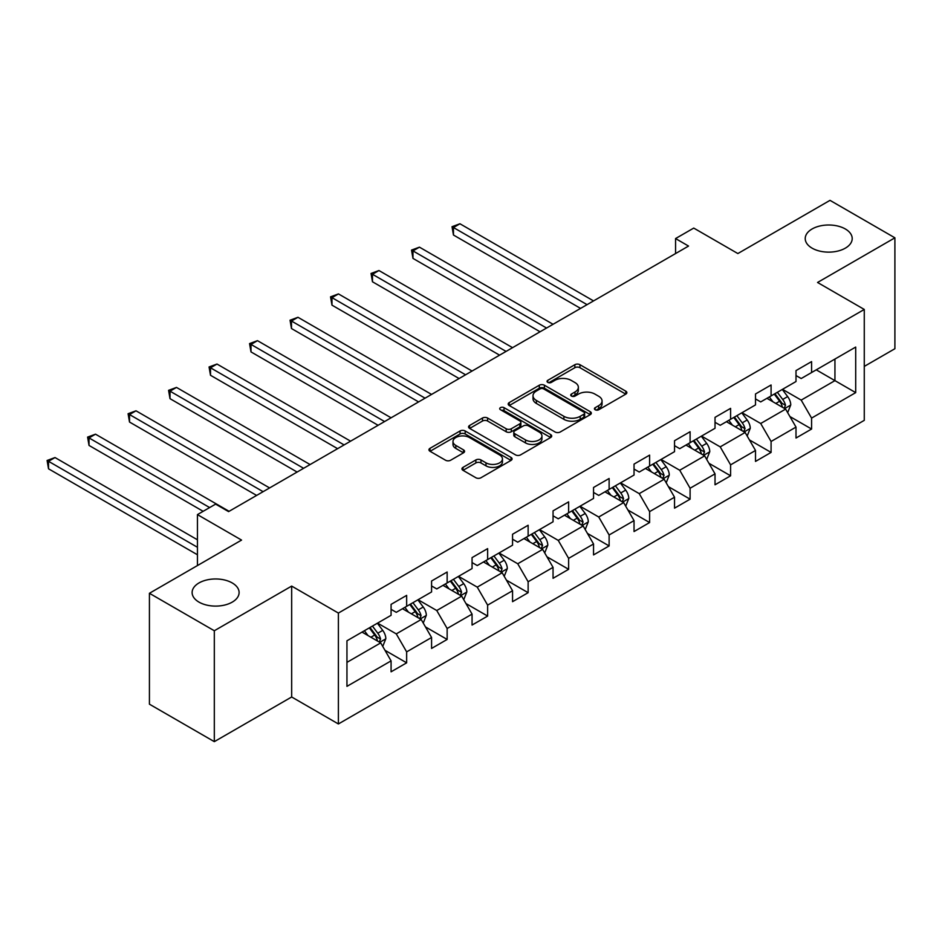 <?xml version="1.0" encoding="UTF-8"?>
<svg xmlns="http://www.w3.org/2000/svg" width="942" height="942" viewBox="0 0 942 942"><rect width="100%" height="100%" fill="white"/><g stroke="black" fill="none" stroke-linecap="round" stroke-linejoin="round"><path stroke-width="1.41" d="M595.167 409.746A2.52 1.46 0 0 0 598.735 409.746L625.806 394.121A3.603 2.084 0 0 0 626.866 392.649A3.603 2.084 0 0 0 625.806 391.177L579.954 364.707A3.603 2.084 0 0 0 574.856 364.707L547.785 380.332A2.52 1.46 0 0 0 547.043 381.357A2.52 1.46 0 0 0 547.785 382.393A2.52 1.46 0 0 0 551.353 382.393L554.85 380.368A11.528 6.653 0 0 1 571.158 380.368L574.985 382.57A11.528 6.653 0 0 1 578.353 387.28A11.528 6.653 0 0 1 574.985 391.99L571.476 394.015A2.52 1.46 0 0 0 570.734 395.039A2.52 1.46 0 0 0 571.476 396.076A2.52 1.46 0 0 0 575.044 396.076L578.553 394.05A11.528 6.653 0 0 1 594.849 394.05L598.676 396.252A11.528 6.653 0 0 1 602.056 400.962A11.528 6.653 0 0 1 598.676 405.672L595.167 407.686A2.52 1.46 0 0 0 594.437 408.722A2.52 1.46 0 0 0 595.167 409.746L595.167 407.686M232.227 582.945A23.491 13.565 0 0 0 206.616 580.001A23.491 13.565 0 0 0 192.121 592.542A23.491 13.565 0 0 0 198.998 602.126A23.491 13.565 0 0 0 224.596 605.07A23.491 13.565 0 0 0 239.103 592.542A23.491 13.565 0 0 0 232.227 582.945M845.327 228.977A23.491 13.565 0 0 0 819.717 226.033A23.491 13.565 0 0 0 805.222 238.561A23.491 13.565 0 0 0 812.098 248.158A23.491 13.565 0 0 0 837.697 251.102A23.491 13.565 0 0 0 852.204 238.561A23.491 13.565 0 0 0 845.327 228.977M463.005 467.373A3.603 2.084 0 0 0 461.945 468.845A3.603 2.084 0 0 0 463.005 470.317L475.875 477.747A3.603 2.084 0 0 0 480.962 477.747L511.035 460.391A3.603 2.084 0 0 0 512.083 458.919A3.603 2.084 0 0 0 511.035 457.447L465.171 430.965A3.603 2.084 0 0 0 460.073 430.965L430.011 448.321A3.603 2.084 0 0 0 428.951 449.793A3.603 2.084 0 0 0 430.011 451.265L445.554 460.238A3.603 2.084 0 0 0 450.641 460.238L463.511 452.808A3.603 2.084 0 0 0 464.571 451.348A3.603 2.084 0 0 0 463.511 449.876L455.81 445.425A9.644 5.57 0 0 1 452.984 441.492A9.644 5.57 0 0 1 458.931 436.346A9.644 5.57 0 0 1 469.434 437.547L499.625 454.986A9.644 5.57 0 0 1 502.451 458.919A9.644 5.57 0 0 1 496.505 464.053A9.644 5.57 0 0 1 486.001 462.852L480.962 459.943A3.603 2.084 0 0 0 475.875 459.943L463.005 467.373L463.005 470.317M864.273 366.403L894.9 348.717L894.9 237.82L830.008 200.352L737.857 253.551L693.736 228.082L675.567 238.561L688.543 246.062L228.588 511.612L215.612 504.123L197.443 514.603L197.443 565.565M214.317 630.751L214.317 741.648L291.667 696.986L291.667 586.089L214.317 630.751L149.425 593.283L241.564 540.084L197.443 514.603M291.667 586.089L338.39 613.065L864.273 309.447L864.273 420.344L338.39 723.962L338.39 613.065M894.9 237.82L817.55 282.47L864.273 309.447M555.109 432.001A3.603 2.084 0 0 0 560.207 432.001L590.269 414.645A3.603 2.084 0 0 0 591.329 413.173A3.603 2.084 0 0 0 590.269 411.701L544.405 385.219A3.603 2.084 0 0 0 539.307 385.219L509.245 402.575A3.603 2.084 0 0 0 508.197 404.047A3.603 2.084 0 0 0 509.245 405.519L555.109 432.001M501.462 410.3A2.52 1.46 0 0 1 504.029 410.653L504.029 407.65L550.646 434.568A3.603 2.084 0 0 1 551.706 436.04A3.603 2.084 0 0 1 550.646 437.512L520.585 454.868A3.603 2.084 0 0 1 515.486 454.868L469.622 428.398L469.622 425.454A3.603 2.084 0 0 0 468.574 426.926A3.603 2.084 0 0 0 469.622 428.398M469.622 425.454L482.492 418.024A3.603 2.084 0 0 1 487.591 418.024L506.184 428.763A3.603 2.084 0 0 0 511.282 428.763L519.819 423.829A3.603 2.084 0 0 0 520.879 422.369A3.603 2.084 0 0 0 519.819 420.897L500.461 409.711A2.52 1.46 0 0 1 499.719 408.687A2.52 1.46 0 0 1 501.274 407.333A2.52 1.46 0 0 1 504.029 407.65M214.317 741.648L149.425 704.18L149.425 593.283M384.984 650.31L406.65 662.827L406.65 651.876L431.577 637.498L431.577 648.437L447.144 639.441L447.144 628.502L472.06 614.113L472.06 625.052L487.638 616.068L487.638 605.129L512.554 590.74L512.554 601.679L528.132 592.683L528.132 581.744L553.048 567.355L553.048 578.306L568.627 569.309L568.627 558.37L593.542 543.981L593.542 554.92L609.121 545.936L609.121 534.985L634.037 520.608L634.037 531.547L649.603 522.551L649.603 511.612L674.531 497.223L674.531 508.162L690.097 499.178L690.097 488.239L715.025 473.85L715.025 484.789L730.592 475.792L730.592 464.853L755.508 450.464L755.508 461.415L771.086 452.419L771.086 441.48L796.002 427.091L796.002 438.03L811.58 429.034L811.58 418.095L855.701 392.626L855.701 347.068L834.942 359.055L834.942 380.639L855.701 392.626M406.65 662.827L391.083 671.811L391.083 660.872L346.95 686.353L346.95 640.796L391.083 615.314L391.083 604.375L406.65 595.379L406.65 606.318L431.577 591.941L431.577 581.002L447.144 572.006L447.144 582.945L472.06 568.556L472.06 557.617L487.638 548.633L487.638 559.572L512.554 545.183L512.554 534.244L528.132 525.247L528.132 536.186L553.048 521.797L553.048 510.858L568.627 501.874L568.627 512.813L593.542 498.424L593.542 487.485L609.121 478.489L609.121 489.428L634.037 475.051L634.037 464.112L649.603 455.116L649.603 466.055L674.531 451.665L674.531 440.726L690.097 431.73L690.097 442.681L715.025 428.292L715.025 417.353L730.592 408.357L730.592 419.296L755.508 404.907L755.508 393.968L771.086 384.984L771.086 395.923L796.002 381.534L796.002 370.595L811.58 361.598L811.58 372.537L855.701 347.068M402.505 608.72L421.192 619.506L396.276 633.895L377.577 623.109M391.083 609.321L396.276 612.324L406.65 606.318M396.276 633.895L406.65 651.876M421.192 619.506L431.577 637.498M442.987 585.347L461.686 596.133L436.758 610.522L418.071 599.724M431.577 585.948L436.758 588.938L447.144 582.945M436.758 610.522L447.144 628.502M461.686 596.133L472.06 614.113M483.482 561.962L502.168 572.76L477.253 587.137L458.566 576.351M472.06 562.562L477.253 565.565L487.638 559.572M477.253 587.137L487.638 605.129M502.168 572.76L512.554 590.74M523.976 538.588L542.663 549.374L517.747 563.763L499.06 552.978M512.554 539.189L517.747 542.18L528.132 536.186M517.747 563.763L528.132 581.744M542.663 549.374L553.048 567.355M564.47 515.203L583.157 526.001L558.241 540.39L539.554 529.592M553.048 515.804L558.241 518.807L568.627 512.813M558.241 540.39L568.627 558.37M583.157 526.001L593.542 543.981M604.964 491.83L623.651 502.616L598.735 517.005L580.048 506.219M593.542 492.43L598.735 495.421L609.121 489.428M598.735 517.005L609.121 534.985M623.651 502.616L634.037 520.608M645.458 468.457L664.145 479.243L639.229 493.632L620.531 482.834M634.037 469.057L639.229 472.048L649.603 466.055M639.229 493.632L649.603 511.612M664.145 479.243L674.531 497.223M685.953 445.071L704.64 455.869L679.724 470.246L661.025 459.46M674.531 445.672L679.724 448.675L690.097 442.681M679.724 470.246L690.097 488.239M704.64 455.869L715.025 473.85M726.435 421.698L745.134 432.484L720.206 446.873L701.519 436.087M715.025 422.299L720.206 425.289L730.592 419.296M720.206 446.873L730.592 464.853M745.134 432.484L755.508 450.464M766.929 398.313L785.616 409.111L760.7 423.5L742.013 412.702M755.508 398.913L760.7 401.916L771.086 395.923M760.7 423.5L771.086 441.48M785.616 409.111L796.002 427.091M816.255 369.841L834.942 380.639L801.195 400.115L782.508 389.329M796.002 375.54L801.195 378.531L811.58 372.537M801.195 400.115L811.58 418.095M291.667 696.986L338.39 723.962M675.567 238.561L675.567 253.551M346.95 662.367L380.698 642.891L362.011 632.094M380.698 642.891L391.083 660.872M789.902 416.529L811.58 429.034M749.408 439.902L771.086 452.419M708.926 463.287L730.592 475.792M668.431 486.661L690.097 499.178M627.937 510.034L649.603 522.551M587.443 533.419L609.121 545.936M546.949 556.793L568.627 569.309M506.455 580.178L528.132 592.683M465.96 603.551L487.638 616.068M425.478 626.925L447.144 639.441M596.18 410.111L598.676 408.663A11.528 6.653 0 0 0 602.056 403.953L602.056 400.962M578.353 387.28L578.353 390.282A11.528 6.653 0 0 1 574.985 394.981L572.489 396.429M625.759 394.145L579.954 367.698A3.603 2.084 0 0 0 574.856 367.698L548.786 382.746M590.222 414.668L544.405 388.222A3.603 2.084 0 0 0 539.307 388.222L509.292 405.543L509.245 402.575M583.899 414.197A2.52 1.46 0 0 0 584.641 413.173A2.52 1.46 0 0 0 583.899 412.137L543.64 388.905A2.52 1.46 0 0 0 540.072 388.905L536.387 391.036A11.528 6.653 0 0 0 533.007 395.734A11.528 6.653 0 0 0 536.387 400.444L563.893 416.329A11.528 6.653 0 0 0 580.201 416.329L583.899 414.197L583.899 417.2A2.52 1.46 0 0 0 584.641 416.164L584.641 413.173M533.007 395.734L533.007 398.737A11.528 6.653 0 0 0 536.387 403.447L536.387 400.444M583.899 417.2L580.201 419.331A11.528 6.653 0 0 1 563.893 419.331L536.387 403.447M469.681 428.422L482.492 421.027L482.492 418.024M520.879 422.369L520.879 425.36A3.603 2.084 0 0 1 519.819 426.832L511.282 431.754A3.603 2.084 0 0 1 506.184 431.754L487.591 421.027A3.603 2.084 0 0 0 482.492 421.027M504.029 410.653L550.599 437.547M525.495 439.902A9.644 5.57 0 0 0 535.998 441.115A9.644 5.57 0 0 0 541.944 435.969A9.644 5.57 0 0 0 539.118 432.037L528.486 425.89A3.603 2.084 0 0 0 523.387 425.89L514.85 430.824A3.603 2.084 0 0 0 513.802 432.296A3.603 2.084 0 0 0 514.85 433.767L525.495 439.902L525.495 442.905A9.644 5.57 0 0 0 535.998 444.106A9.644 5.57 0 0 0 541.944 438.972L541.944 435.969M513.802 432.296L513.802 435.286A3.603 2.084 0 0 0 514.85 436.758L514.85 433.767M525.495 442.905L514.85 436.758M502.451 458.919L502.451 461.91A9.644 5.57 0 0 1 496.505 467.055A9.644 5.57 0 0 1 486.001 465.854L480.962 462.946A3.603 2.084 0 0 0 475.875 462.946L463.052 470.341M452.984 441.492L452.984 444.483A9.644 5.57 0 0 0 455.81 448.416L455.81 445.425M463.464 452.843L455.81 448.416M510.988 460.414L465.171 433.968A3.603 2.084 0 0 0 460.073 433.968L430.058 451.3M787.677 412.655L790.762 404.883A9.726 5.617 -120 0 0 787.653 396.594L782.296 389.446M772.958 401.798L769.32 396.935M593.542 300.91L459.943 223.772L453.455 227.528L453.455 235.017L580.566 308.399M784.121 408.239L785.51 405.296A9.726 5.617 -120 0 0 782.72 399.443L777.362 392.296M774.925 393.697L780.871 401.633A4.957 2.861 60 0 1 781.778 403.141L785.51 405.296M774.253 394.097L779.611 401.245A9.726 5.617 60 0 1 782.39 407.097M453.455 235.017L452.03 226.704L587.054 304.655M452.03 226.704L459.943 223.772M747.183 436.04L750.268 428.257A9.726 5.617 -120 0 0 747.159 419.979L741.801 412.82M732.464 425.172L728.825 420.32M553.048 324.283L419.449 247.157L412.961 250.902L412.961 258.391L540.072 331.784M743.627 431.613L745.016 428.669A9.726 5.617 -120 0 0 742.237 422.828L736.879 415.669M734.442 417.082L740.377 425.007A4.957 2.861 60 0 1 741.283 426.514L745.016 428.669M733.759 417.471L739.117 424.618A9.726 5.617 60 0 1 741.896 430.47M412.961 258.391L411.536 250.077L546.56 328.028M411.536 250.077L419.449 247.157M706.688 459.413L709.773 451.642A9.726 5.617 -120 0 0 706.677 443.352L701.319 436.205M691.97 448.557L688.331 443.694M512.554 347.669L378.955 270.531L372.467 274.275L372.467 281.776L499.578 355.158M703.132 454.998L704.522 452.054A9.726 5.617 -120 0 0 701.743 446.202L696.385 439.054M693.948 440.456L699.882 448.392A4.957 2.861 60 0 1 700.789 449.899L704.522 452.054M693.265 440.844L698.623 448.003A9.726 5.617 60 0 1 701.413 453.856M372.467 281.776L371.042 273.451L506.066 351.413M371.042 273.451L378.955 270.531M666.194 482.799L669.279 475.015A9.726 5.617 -120 0 0 666.182 466.737L660.825 459.578M651.487 471.93L647.837 467.079M472.06 371.042L338.461 293.916L331.973 297.66L331.973 305.149L459.084 378.531M662.638 478.371L664.028 475.427A9.726 5.617 -120 0 0 661.249 469.575L655.891 462.428M653.454 463.841L659.4 471.765A4.957 2.861 60 0 1 660.295 473.273L664.028 475.427M652.771 464.229L658.128 471.377A9.726 5.617 60 0 1 660.919 477.229M331.973 305.149L330.548 296.836L465.572 374.786M330.548 296.836L338.461 293.916M625.7 506.172L628.785 498.389A9.726 5.617 -120 0 0 625.688 490.111L620.331 482.963M610.993 495.315L607.354 490.452M431.566 394.427L297.966 317.289L291.478 321.034L291.478 328.534L418.589 401.916M622.144 501.756L623.533 498.813A9.726 5.617 -120 0 0 620.754 492.96L615.397 485.801M612.959 487.214L618.906 495.151A4.957 2.861 60 0 1 619.801 496.658L623.533 498.813M612.276 487.603L617.634 494.762A9.726 5.617 60 0 1 620.425 500.602M291.478 328.534L290.054 320.209L425.077 398.172M290.054 320.209L297.966 317.289M585.206 529.545L588.303 521.774A9.726 5.617 -120 0 0 585.194 513.484L579.836 506.337M570.499 518.689L566.86 513.826M391.083 417.801L257.484 340.663L250.996 344.419L250.996 351.908L378.095 425.289M581.65 525.13L583.051 522.186A9.726 5.617 -120 0 0 580.26 516.334L574.903 509.186M572.465 510.588L578.412 518.524A4.957 2.861 60 0 1 579.306 520.031L583.051 522.186M571.794 510.988L577.152 518.135A9.726 5.617 60 0 1 579.931 523.987M250.996 351.908L249.559 343.595L384.583 421.545M249.559 343.595L257.484 340.663M544.712 552.93L547.808 545.147A9.726 5.617 -120 0 0 544.7 536.869L539.342 529.71M530.005 542.062L526.366 537.211M350.589 441.174L216.99 364.048L210.502 367.792L210.502 375.281L337.613 448.675M541.155 548.503L542.557 545.559A9.726 5.617 -120 0 0 539.766 539.719L534.408 532.56M531.971 533.973L537.917 541.909A4.957 2.861 60 0 1 538.824 543.404L542.557 545.559M531.3 534.361L536.657 541.509A9.726 5.617 60 0 1 539.436 547.361M210.502 375.281L209.065 366.968L344.101 444.918M209.065 366.968L216.99 364.048M504.229 576.304L507.314 568.532A9.726 5.617 -120 0 0 504.205 560.243L498.848 553.095M489.51 565.447L485.872 560.584M310.095 464.559L176.495 387.421L170.007 391.166L170.007 398.666L297.119 472.048M500.673 571.888L502.062 568.944A9.726 5.617 -120 0 0 499.272 563.092L493.914 555.945M491.477 557.346L497.423 565.282A4.957 2.861 60 0 1 498.33 566.79L502.062 568.944M490.806 557.735L496.163 564.894A9.726 5.617 60 0 1 498.942 570.746M170.007 398.666L168.583 390.341L303.607 468.304M168.583 390.341L176.495 387.421M463.735 599.689L466.82 591.906A9.726 5.617 -120 0 0 463.711 583.628L458.354 576.469M449.016 588.821L445.378 583.969M269.6 487.932L136.001 410.806L129.513 414.551L129.513 422.04L256.624 495.421M460.179 595.262L461.568 592.318A9.726 5.617 -120 0 0 458.789 586.466L453.432 579.318M450.994 580.731L456.929 588.656A4.957 2.861 60 0 1 457.836 590.163L461.568 592.318M450.311 581.12L455.669 588.267A9.726 5.617 60 0 1 458.448 594.119M129.513 422.04L128.088 413.726L263.112 491.677M128.088 413.726L136.001 410.806M423.241 623.062L426.326 615.279A9.726 5.617 -120 0 0 423.229 607.001L417.871 599.854M408.522 612.206L404.883 607.343M229.106 511.318L95.507 434.18L89.019 437.924L89.019 445.425L203.154 511.318M419.685 618.647L421.074 615.703A9.726 5.617 -120 0 0 418.295 609.851L412.937 602.692M410.5 604.105L416.435 612.041A4.957 2.861 60 0 1 417.341 613.548L421.074 615.703M409.817 604.493L415.175 611.652A9.726 5.617 60 0 1 417.965 617.493M89.019 445.425L87.594 437.1L209.642 507.561M87.594 437.1L95.507 434.18M382.746 646.436L385.831 638.664A9.726 5.617 -120 0 0 382.735 630.375L377.377 623.227M368.039 635.579L364.389 630.716M197.443 539.79L55.013 457.553L48.525 461.309L48.525 468.798L197.443 554.767M379.19 642.02L380.58 639.076A9.726 5.617 -120 0 0 377.801 633.224L372.443 626.077M370.006 627.478L375.952 635.414A4.957 2.861 60 0 1 376.847 636.922L380.58 639.076M369.323 627.878L374.68 635.026A9.726 5.617 60 0 1 377.471 640.878M48.525 468.798L47.1 460.485L197.443 547.278M47.1 460.485L55.013 457.553M598.676 408.663L598.676 405.672M571.476 396.076L571.476 394.015M574.985 394.981L574.985 391.99M547.785 382.393L547.785 380.332M574.856 367.698L574.856 364.707M579.954 367.698L579.954 364.707M625.806 394.121L625.806 391.177M539.307 388.222L539.307 385.219M544.405 388.222L544.405 385.219M590.269 414.645L590.269 411.701M563.893 419.331L563.893 416.329M580.201 419.331L580.201 416.329M487.591 421.027L487.591 418.024M506.184 431.754L506.184 428.763M511.282 431.754L511.282 428.763M519.819 426.832L519.819 423.829M550.646 437.512L550.646 434.568M475.875 462.946L475.875 459.943M480.962 462.946L480.962 459.943M486.001 465.854L486.001 462.852M463.511 452.808L463.511 449.876M430.011 451.265L430.011 448.321M460.073 433.968L460.073 430.965M465.171 433.968L465.171 430.965M511.035 460.391L511.035 457.447M784.662 408.557L790.691 405.072M782.72 399.443L787.653 396.594M775.808 403.435L779.611 401.245M744.168 431.931L750.209 428.445M742.237 422.828L747.159 419.979M735.313 426.82L739.117 424.618M703.674 455.316L709.715 451.83M701.743 446.202L706.677 443.352M694.819 450.194L698.623 448.003M663.18 478.689L669.22 475.204M661.249 469.575L666.182 466.737M654.325 473.579L658.128 471.377M622.697 502.062L628.726 498.577M620.754 492.96L625.688 490.111M613.831 496.952L617.634 494.762M582.203 525.448L588.232 521.962M580.26 516.334L585.194 513.484M573.337 520.325L577.152 518.135M541.709 548.821L547.738 545.336M539.766 539.719L544.7 536.869M532.854 543.711L536.657 541.509M501.215 572.206L507.243 568.721M499.272 563.092L504.205 560.243M492.36 567.084L496.163 564.894M460.72 595.58L466.761 592.094M458.789 586.466L463.711 583.628M451.866 590.469L455.669 588.267M420.226 618.953L426.267 615.467M418.295 609.851L423.229 607.001M411.371 613.843L415.175 611.652M379.732 642.338L385.773 638.853M377.801 633.224L382.735 630.375M370.877 637.228L374.68 635.026"/></g></svg>
